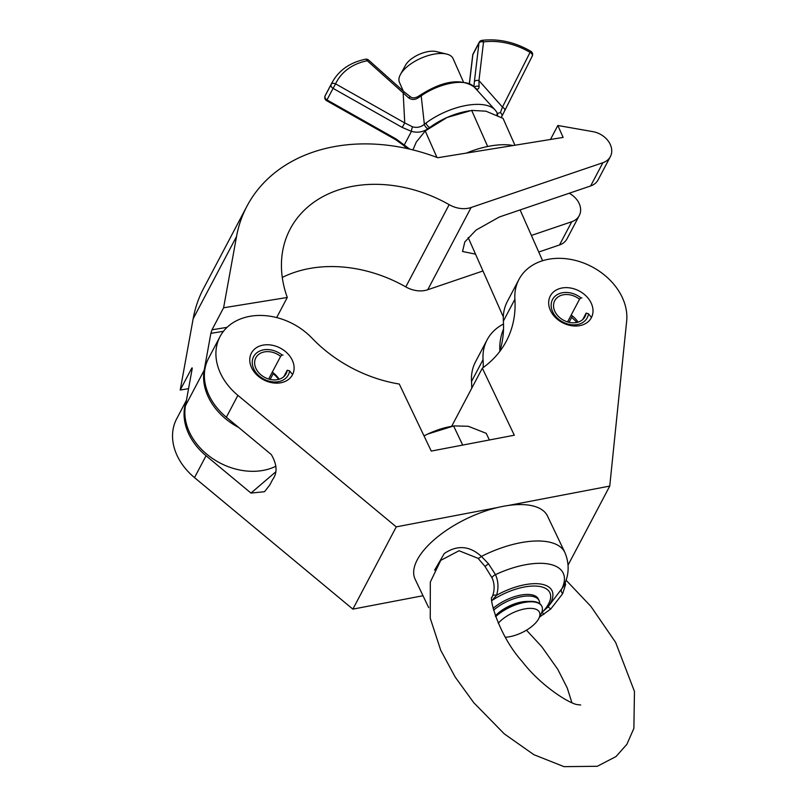<?xml version="1.0" encoding="UTF-8"?>
<svg xmlns="http://www.w3.org/2000/svg" width="807" height="807" viewBox="0 0 807 807"><rect width="100%" height="100%" fill="white"/><g stroke="black" fill="none" stroke-linecap="round" stroke-linejoin="round"><path stroke-width="1.21" d="M251.653 367.821A23.221 17.915 27.8 0 0 272.272 382.77A23.221 17.915 27.8 0 0 292.477 374.781A23.221 17.915 27.8 0 0 292.215 360.073A23.221 17.915 27.8 0 0 271.606 345.124A23.221 17.915 27.8 0 0 251.391 353.113A23.221 17.915 27.8 0 0 251.653 367.821M550.556 310.705A23.221 17.915 27.8 0 0 571.174 325.655A23.221 17.915 27.8 0 0 591.38 317.665A23.221 17.915 27.8 0 0 591.117 302.958A23.221 17.915 27.8 0 0 570.509 288.008A23.221 17.915 27.8 0 0 550.303 295.998A23.221 17.915 27.8 0 0 550.556 310.705M508.218 505.485L609.749 486.086L626.666 321.075A58.669 45.273 27.8 0 0 583.925 263.132A58.669 45.273 27.8 0 0 518.941 279.464A58.669 45.273 27.8 0 0 514.896 299.256A124.187 95.821 -152.2 0 1 506.342 341.139A124.187 95.821 -152.2 0 1 482.334 368.163L514.311 435.215L431.261 451.083L399.273 384.031A124.187 95.821 -152.2 0 1 311.906 338.042A58.669 45.273 27.8 0 0 220.039 336.58A58.669 45.273 27.8 0 0 220.694 373.742A58.669 45.273 27.8 0 0 237.894 395.359L396.247 526.88L352.871 609.134L423.009 595.727M220.039 336.58L208.509 358.449A58.669 45.273 27.8 0 0 209.164 395.612A58.669 45.273 27.8 0 0 226.353 417.229L271.303 454.563C277.104 464.529 277.568 472.831 272.695 479.459L269.8 484.957L264.535 491.715L250.987 493.067L275.318 472.226M186.266 401.311A58.669 45.273 27.8 0 0 188.848 434.116A58.669 45.273 27.8 0 0 206.047 455.743L250.987 493.067M186.457 400.252L176.662 418.823A58.669 45.273 27.8 0 0 177.318 455.985A58.669 45.273 27.8 0 0 194.507 477.613L352.871 609.134M609.749 486.086L568.128 564.991M503.507 324.031A58.669 45.273 27.8 0 0 487.105 339.838A58.669 45.273 27.8 0 0 483.06 359.629A124.187 95.821 -152.2 0 1 483.211 367.528M487.105 339.838L475.565 361.707A58.669 45.273 27.8 0 0 471.52 381.499A124.187 95.821 -152.2 0 1 471.702 388.308M482.334 368.163L451.648 426.338M518.941 279.464L507.411 301.334A58.669 45.273 27.8 0 0 503.366 321.115A124.187 95.821 -152.2 0 1 499.654 351.59M396.247 526.88L497.768 507.482M578.064 322.124A23.221 17.915 27.8 0 0 571.195 315.033M279.161 379.24A23.221 17.915 27.8 0 0 272.292 372.148M276.67 317.575L287.282 297.47A124.187 95.821 -152.2 0 1 290.177 229.037A124.187 95.821 -152.2 0 1 449.166 204.655A24.442 18.864 27.8 0 0 471.117 207.5L602.89 162.721A19.56 15.091 27.8 0 0 610.374 156.608A19.56 15.091 27.8 0 0 592.913 131.652L557.849 125.489L563.135 137.422L437.767 157.728A173.071 133.548 27.8 0 0 246.932 206.229A173.071 133.548 27.8 0 0 236.532 236.501L223.6 307.78L287.282 297.47M282.279 277.437A124.187 95.821 -152.2 0 1 405.79 286.899A24.442 18.864 27.8 0 0 427.74 289.743L482.979 270.97M223.448 331.324L210.869 333.362L204.191 370.221A58.669 45.273 27.8 0 0 207.722 395.733A58.669 45.273 27.8 0 0 238.701 427.488M275.923 466.224A58.669 45.273 -152.2 0 1 189.009 431.22A58.669 45.273 -152.2 0 1 185.469 405.699L192.157 368.849L191.824 368.022L180.223 390.023L188.556 388.681M278.647 379.381A24.442 18.864 27.8 0 0 273.149 373.722M569.197 193.246A19.56 15.091 -152.2 0 1 579.255 215.61A19.56 15.091 -152.2 0 1 571.77 221.723L531.399 235.442M538.743 252.026L559.513 244.965A19.56 15.091 27.8 0 0 566.988 238.852L579.255 215.61M246.932 206.229L203.546 288.482A173.071 133.548 27.8 0 0 193.155 318.745L180.223 390.023M475.525 254.144L462.542 251.491L464.812 241.949L476.039 230.096L499.362 216.982L590.633 185.963A19.56 15.091 27.8 0 0 598.108 179.85L610.374 156.608M557.849 125.489L550.465 139.48M192.258 367.952L192.157 368.849M210.869 333.362L211.999 329.791L223.6 307.78M400.454 74.466L405.538 65.185A19.56 8.897 -23.9 0 1 428.547 51.527A19.56 8.897 -23.9 0 1 436.274 51.567L446.564 54.049A29.334 13.346 156.1 0 0 434.973 53.988A29.334 13.346 156.1 0 0 400.454 74.466A29.334 13.346 156.1 0 0 399.455 82.375L403.308 91.09M463.4 81.88L453.09 58.618A29.334 13.346 156.1 0 0 446.564 54.049M576.793 322.447A26.893 20.75 27.8 0 0 571.578 317.504M466.365 153.098A58.669 26.692 -23.9 0 1 491.634 145.764A58.669 26.692 -23.9 0 1 513.161 145.522M412.932 149.92L416.271 142.082L425.228 130.986L436.94 157.415M425.228 130.986L447.038 117.489L471.681 110.398L487.67 146.491M471.681 110.398L485.945 111.184L503.054 118.387L514.937 145.23M427.115 129.524L429.274 127.869A44.002 20.024 -23.9 0 1 447.038 117.489A44.002 20.024 -23.9 0 1 466.739 111.285L469.442 110.781M421.325 94.459C443.184 80.761 460.736 78.198 473.961 86.752A37.445 17.038 156.1 0 0 421.183 95.841L417.986 97.99C414.758 99.957 411.681 99.927 408.756 97.929L367.256 60.757A62.462 48.198 27.8 0 0 335.591 83.867L404.741 122.926L403.177 92.845A3.672 0.716 131.8 0 1 404.529 92.18L410.723 97.011C412.478 98.242 414.848 98.121 417.824 96.658L421.325 94.459A3.672 1.301 54.9 0 0 421.183 95.841L424.361 124.278L426.025 123.027A3.672 1.473 53.1 0 0 429.748 127.516M473.911 86.702L474.375 81.709A3.672 2.239 6.8 0 1 478.955 80.579L502.448 107.099A3.672 2.33 26.8 0 1 504.637 110.811A3.672 2.33 26.8 0 1 504.627 110.841L501.692 116.702A3.672 3.167 26.3 0 1 501.661 116.753M429.758 127.516L427.982 128.706C422.979 132.136 417.471 133.014 411.459 131.359L402.209 127.425L333.069 88.367L326.976 99.927L396.116 138.975L409.754 149.154M402.209 127.425L404.741 122.926L412.569 126.84C416.987 128.01 420.921 127.163 424.361 124.278A3.672 1.705 53.2 0 0 427.982 128.706M475.938 88.609L474.355 87.227A3.672 2.784 2.6 0 1 479.086 86.531C478.955 89.032 477.905 89.718 475.938 88.609A3.672 3.107 120.7 0 0 475.232 87.993L475.313 88.044M496.749 115.189A3.672 3.258 149.1 0 0 496.719 112.102L497.415 113.454L500.421 112.607L502.448 107.099L530.058 52.374A62.462 48.198 27.8 0 0 483.534 41.924L478.955 80.579L479.086 86.531M410.723 97.011A3.672 1.291 123.8 0 0 408.756 97.929M417.824 96.658A3.672 0.686 60.5 0 0 417.986 97.99M412.569 126.84A3.672 1.059 106.2 0 0 411.459 131.359L404.317 144.897A3.672 0.888 132.5 0 1 403.278 145.169L407.091 148.549M396.116 138.975L395.753 139.732L326.613 100.683L326.976 99.927A3.672 2.825 -152.2 0 1 325.12 95.882L331.213 84.321A66.124 51.023 -152.2 0 1 332.121 82.485L326.028 94.036A66.124 51.023 27.8 0 0 325.12 95.882A3.672 2.33 -155.2 0 0 325.09 95.952A3.672 2.33 -155.2 0 0 324.969 96.336M497.364 113.363A3.672 3.319 156.5 0 1 497.475 115.522M500.421 112.607A3.672 3.167 26.3 0 1 501.692 116.702L532.247 56.087A3.672 2.33 26.8 0 1 532.237 56.117L504.647 110.791M283.005 355.04L282.026 354.989A19.62 15.141 27.8 0 0 263.395 349.885A19.62 15.141 27.8 0 0 253.842 369.041A19.62 15.141 27.8 0 0 278.556 381.65A19.62 15.141 27.8 0 0 289.602 370.877L291.993 373.893M282.026 354.989L280.614 356.371A17.108 13.205 27.8 0 0 264.363 351.913A17.108 13.205 27.8 0 0 255.839 357.783A17.108 13.205 27.8 0 0 259.592 373.611A17.108 13.205 27.8 0 0 277.588 379.623A17.108 13.205 27.8 0 0 286.112 373.752A17.108 13.205 27.8 0 0 287.221 370.221L289.602 370.877M283.832 376.667L287.221 370.221M270.143 379.431L273.492 373.066M268.66 379.038L280.614 356.371M581.908 297.924L580.929 297.874A19.62 15.141 27.8 0 0 562.297 292.77A19.62 15.141 27.8 0 0 552.745 311.926A19.62 15.141 27.8 0 0 577.459 324.535A19.62 15.141 27.8 0 0 588.505 313.762L590.895 316.778M580.929 297.874L579.517 299.256A17.108 13.205 27.8 0 0 563.266 294.797A17.108 13.205 27.8 0 0 554.742 300.668A17.108 13.205 27.8 0 0 558.494 316.495A17.108 13.205 27.8 0 0 576.491 322.507A17.108 13.205 27.8 0 0 585.014 316.637A17.108 13.205 27.8 0 0 586.124 313.106L588.505 313.762M582.735 319.552L586.124 313.106M569.046 322.306L572.395 315.951M567.563 321.922L579.517 299.256M565.142 582.634L565.576 584.53L562.65 593.73L550.778 608.982L539.5 617.093M492.008 597.412L492.603 595.899C494.792 589.604 494.6 583.592 492.038 577.842L485.007 566.403L478.057 558.313L459.042 550.747L440.763 560.351L430.323 582.059L430.242 618.212L440.713 650.25L455.188 677.053L473.719 702.645L504.254 733.845L533.871 754.686L564.022 766.65L597.301 766.287L616.003 756.552L626.868 744.347L633.878 728.348L634.463 691.428L615.63 642.412L590.865 606.35L566.05 580.183M428.709 607.681L415.111 579.184A73.336 32.401 -25.5 0 1 436.718 537.573A73.336 32.401 -25.5 0 1 547.499 516.036L564.86 552.442C571.628 568.592 566.312 581.201 563.115 587.022L563.195 586.871M434.59 570.196L444.314 553.501C457.297 544.775 469.654 545.744 481.386 556.406L488.507 563.79L495.488 574.634C498.393 581.272 498.736 588.162 496.537 595.304L492.805 599.54M541.648 612.684L548.024 606.884L563.115 587.022M564.86 552.442A73.336 32.401 -25.5 0 0 481.386 556.406A4.892 2.128 -45.3 0 1 478.057 558.313M550.778 608.982L548.024 606.884A45.263 20.004 -25.5 0 0 542.576 584.399A45.263 20.004 -25.5 0 0 496.537 595.304A4.892 2.048 19.7 0 0 492.603 595.899M491.907 600.549A42.458 18.763 154.5 0 1 541.215 586.77A42.458 18.763 154.5 0 1 542.102 612.412A4.892 0.888 -120.7 0 1 543.787 614.42M495.639 616.639A29.334 12.962 -25.5 0 1 510.095 607.157A29.334 12.962 -25.5 0 1 541.84 606.38A29.334 12.962 -25.5 0 1 541.154 613.774L538.834 618.434A24.624 10.874 -25.5 0 1 521.604 632.769A24.624 10.874 -25.5 0 1 505.374 637.237M495.468 616.165A29.334 12.962 -25.5 0 1 509.883 606.723A29.334 12.962 -25.5 0 1 530.048 601.366A29.334 12.962 -25.5 0 1 541.628 605.936A29.334 12.962 -25.5 0 1 541.689 606.077M498.272 623.246A24.624 10.874 -25.5 0 1 512.758 612.876A24.624 10.874 -25.5 0 1 538.834 618.434M495.367 615.872A24.624 10.874 -25.5 0 1 526.376 601.457L530.048 601.366M493.602 610.203A29.334 12.962 -25.5 0 1 507.331 601.376A29.334 12.962 -25.5 0 1 539.076 600.59A29.334 12.962 -25.5 0 1 539.147 600.731A29.334 12.962 -25.5 0 1 539.651 603.596M493.127 608.367A29.334 12.962 -25.5 0 1 506.574 599.793A29.334 12.962 -25.5 0 1 526.739 594.436A29.334 12.962 -25.5 0 1 538.33 599.006A29.334 12.962 -25.5 0 1 538.39 599.147M462.704 445.071L453.605 425.985L427.74 434.045A46.443 20.518 154.5 0 0 424.008 435.891L427.74 434.045A46.443 20.518 -25.5 0 1 450.417 426.56L454.018 425.904L468.302 426.288L486.207 433.319L489.385 439.976M237.894 395.359L226.353 417.229M206.047 455.743L194.507 477.613M483.06 359.629L471.52 381.499M514.896 299.256L503.366 321.115M449.166 204.655L405.79 286.899M204.191 370.221L185.469 405.699M571.77 221.723L559.513 244.965M471.117 207.5L427.74 289.743M602.89 162.721L590.633 185.963M236.532 236.501L193.155 318.745M211.999 329.791L227.07 327.349M426.025 123.027A47.512 21.618 -23.9 0 1 495.115 109.964L473.961 86.752M474.375 81.709L478.965 43.064L472.872 54.614L469.432 83.555M365.46 59.224A3.672 1.685 -101.2 0 1 367.256 60.757A3.672 0.716 -48.2 0 1 368.607 60.091A3.672 3.672 0 0 0 365.46 59.224C350.036 62.452 338.93 70.199 332.121 82.485M335.591 83.867A3.672 2.33 -155.2 0 0 331.213 84.321A3.672 2.825 -152.2 0 0 333.069 88.367L335.591 83.867M478.965 43.064A3.672 2.239 6.8 0 1 483.534 41.924A3.672 1.574 82.7 0 0 481.981 40.35A3.672 3.672 0 0 0 479.207 42.277A3.672 2.825 -152.2 0 0 478.965 43.064M530.058 52.374A3.672 2.33 26.8 0 1 532.247 56.087A3.672 3.672 0 0 0 530.845 51.285L530.058 52.374M469.341 83.514L472.71 55.108A3.672 2.239 6.8 0 1 472.872 54.614A3.672 2.825 -152.2 0 1 473.114 53.827L479.207 42.277M562.65 593.73A4.892 3.036 -140.7 0 1 561.48 589.483A62.916 27.801 154.5 0 0 495.488 574.634A4.892 2.35 -24.3 0 0 492.038 577.842M488.507 563.79L485.007 566.403M565.576 584.53A4.892 3.652 -6.1 0 1 564.698 583.703M520.101 209.931L542.597 260.722M503.528 329.074A49.378 49.378 0 0 0 499.866 350.954M468.171 237.54L503.306 316.889M501.298 117.449L501.591 116.884M404.529 92.18L368.607 60.091M326.613 100.683A3.672 3.672 0 0 1 325.09 95.952L326.028 94.036M474.566 87.469L475.232 87.993M496.719 112.102L495.115 109.964M395.753 139.732L403.278 145.169M481.981 40.35C498.676 38.474 514.957 42.115 530.845 51.285M473.114 53.827A3.672 3.672 0 0 0 472.71 55.108M580.697 705.015L577.973 704.642C571.578 704.854 542.001 687.221 522.361 661.74C497.495 634.06 488.901 595.969 492.038 597.261M571.891 702.635L567.26 688.008L557.768 669.306L541.648 646.558L526.467 630.176M539.076 600.59L538.33 599.006"/></g></svg>
